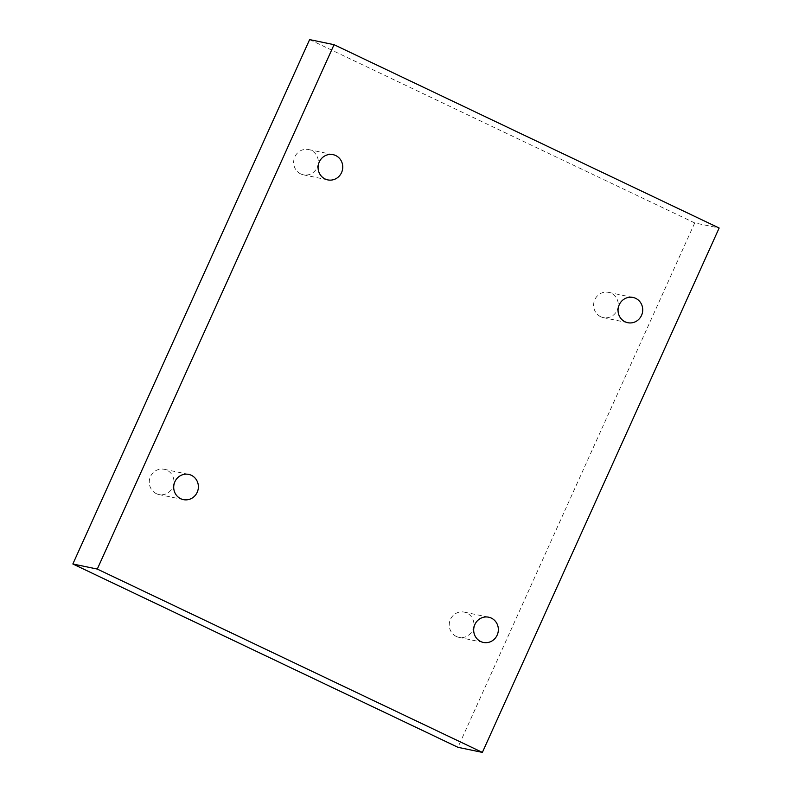 <?xml version="1.0" encoding="UTF-8"?>
<svg xmlns="http://www.w3.org/2000/svg" width="792" height="792" viewBox="0 0 792 792"><rect width="100%" height="100%" fill="white"/><g stroke="black" fill="none" stroke-linecap="round" stroke-linejoin="round"><path stroke-width="0.59" stroke-dasharray="3.96 2.97" d="M309.623 39.6L694.713 222.928L719.146 228.017M694.713 222.928L457.954 747.311M300.693 173.903A12.89 12.316 -78.2 0 1 294.307 158.242A12.89 12.316 -78.2 0 1 308.613 149.559A12.89 12.316 -78.2 0 1 318.047 164.696A12.89 12.316 -78.2 0 1 303.356 174.804A12.89 12.316 -78.2 0 1 300.693 173.903M156.321 493.644A12.89 12.316 -78.2 0 1 149.935 477.992A12.89 12.316 -78.2 0 1 164.241 469.3A12.89 12.316 -78.2 0 1 173.676 484.437A12.89 12.316 -78.2 0 1 158.984 494.545A12.89 12.316 -78.2 0 1 156.321 493.644M456.291 636.451A12.89 12.316 -78.2 0 1 449.905 620.799A12.89 12.316 -78.2 0 1 464.211 612.107A12.89 12.316 -78.2 0 1 473.646 627.244A12.89 12.316 -78.2 0 1 458.954 637.352A12.89 12.316 -78.2 0 1 456.291 636.451M600.663 316.711A12.89 12.316 -78.2 0 1 594.277 301.049A12.89 12.316 -78.2 0 1 608.583 292.367A12.89 12.316 -78.2 0 1 618.008 307.494A12.89 12.316 -78.2 0 1 603.326 317.612A12.89 12.316 -78.2 0 1 600.663 316.711M603.326 317.612L627.759 322.7M608.583 292.367L633.016 297.455M458.954 637.352L483.387 642.441M464.211 612.107L488.644 617.196M158.984 494.545L183.417 499.633M164.241 469.3L188.674 474.388M303.356 174.804L327.789 179.893M308.613 149.559L333.046 154.648"/><path stroke-width="1.19" d="M97.287 569.072L334.046 44.689L719.146 228.017L482.377 752.4L97.287 569.072L72.854 563.983L309.623 39.6L334.046 44.689M325.126 178.992A12.89 12.316 -78.2 0 1 318.74 163.33A12.89 12.316 -78.2 0 1 333.046 154.648A12.89 12.316 -78.2 0 1 342.471 169.785A12.89 12.316 -78.2 0 1 327.789 179.893A12.89 12.316 -78.2 0 1 325.126 178.992M180.754 498.742A12.89 12.316 -78.2 0 1 174.369 483.08A12.89 12.316 -78.2 0 1 188.674 474.388A12.89 12.316 -78.2 0 1 198.099 489.525A12.89 12.316 -78.2 0 1 183.417 499.633A12.89 12.316 -78.2 0 1 180.754 498.742M480.724 641.54A12.89 12.316 -78.2 0 1 474.339 625.888A12.89 12.316 -78.2 0 1 488.644 617.196A12.89 12.316 -78.2 0 1 498.069 632.333A12.89 12.316 -78.2 0 1 483.387 642.441A12.89 12.316 -78.2 0 1 480.724 641.54M625.086 321.8A12.89 12.316 -78.2 0 1 618.71 306.138A12.89 12.316 -78.2 0 1 633.016 297.455A12.89 12.316 -78.2 0 1 642.441 312.583A12.89 12.316 -78.2 0 1 627.759 322.7A12.89 12.316 -78.2 0 1 625.086 321.8M72.854 563.983L457.954 747.311L482.377 752.4"/></g></svg>
